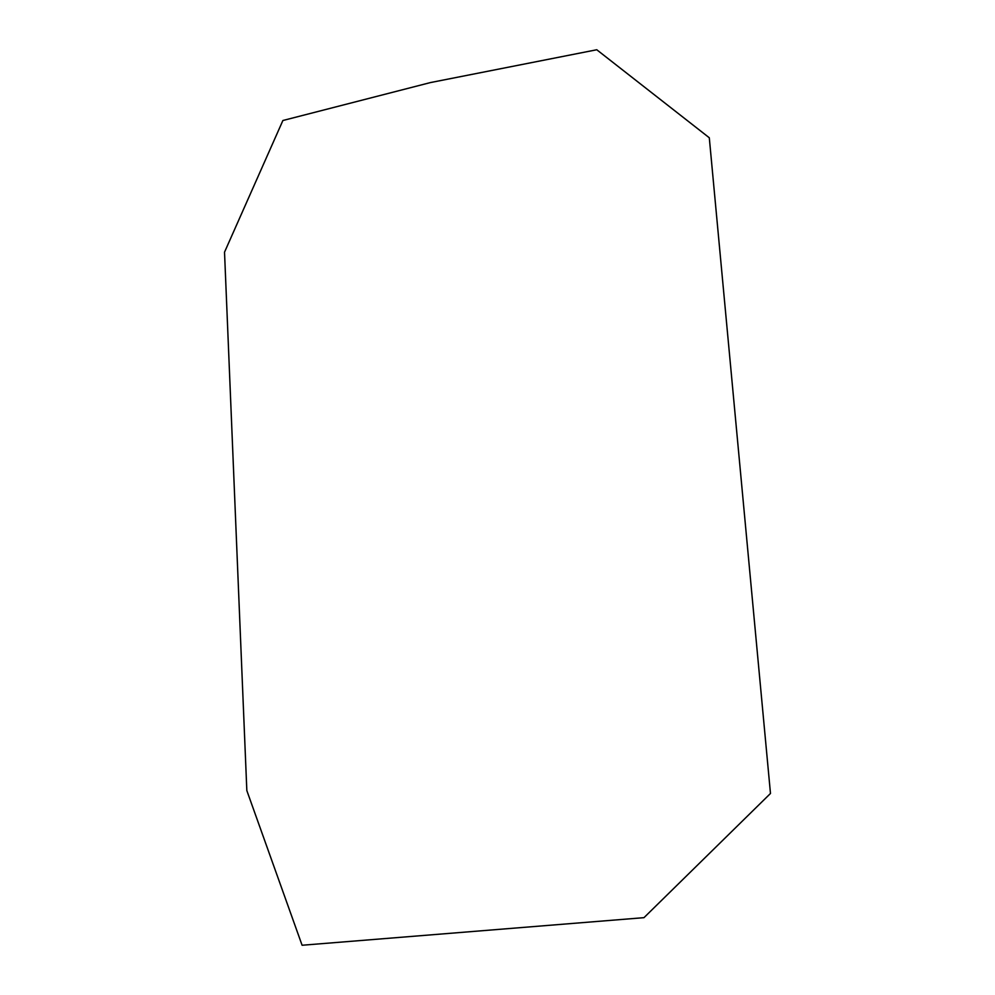 <?xml version="1.0" encoding="UTF-8"?>
<svg xmlns="http://www.w3.org/2000/svg" width="995" height="995" viewBox="0 0 995 995"><rect width="100%" height="100%" fill="white"/><g stroke="black" fill="none" stroke-linecap="round" stroke-linejoin="round"><path stroke-width="1.49" d="M302.094 945.25L643.976 917.664L770.478 793.475L709.298 137.77L596.764 49.75L430.487 82.56L282.891 120.507L224.522 252.183L246.835 790.577L302.094 945.25"/></g></svg>

